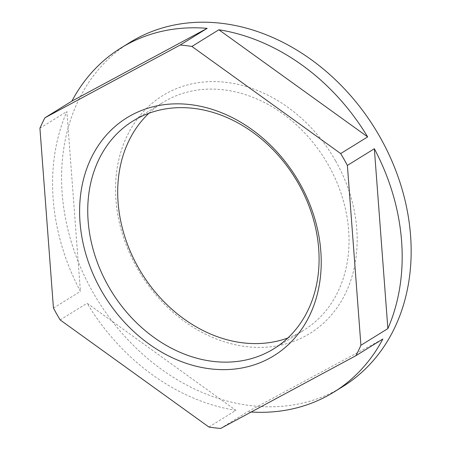 <?xml version="1.0" encoding="UTF-8"?>
<svg xmlns="http://www.w3.org/2000/svg" width="451" height="451" viewBox="0 0 451 451"><rect width="100%" height="100%" fill="white"/><g stroke="black" fill="none" stroke-linecap="round" stroke-linejoin="round"><path stroke-width="0.34" stroke-dasharray="2.25 1.69" d="M148.881 113.286A133.896 107.913 58.3 0 1 162.918 102.49A133.896 107.913 58.3 0 1 328.469 165.201A133.896 107.913 58.3 0 1 303.822 330.217A133.896 107.913 58.3 0 1 287.896 337.957M335.691 161.075A139.849 112.705 58.3 0 1 305.18 336.175A139.849 112.705 58.3 0 1 137.042 267.922A139.849 112.705 58.3 0 1 167.552 92.816A139.849 112.705 58.3 0 1 335.691 161.075M251.168 412.028A202.336 163.065 58.3 0 1 247.599 411.769L382.848 339.022M220.635 428.45L247.599 411.769M208.914 427.029L235.879 410.348A202.336 163.065 58.3 0 1 87.105 303.23L235.879 410.348M60.141 319.911L87.105 303.23M342.828 386.558A202.336 163.065 58.3 0 1 92.664 291.791A202.336 163.065 58.3 0 1 129.905 42.439M53.443 308.067L80.408 291.385A202.336 163.065 58.3 0 1 66.883 111.521L80.408 291.385M39.919 128.202L66.883 111.521M273.864 348.753L303.822 330.217M132.96 121.026L162.918 102.49"/><path stroke-width="0.68" d="M101.092 290.162A139.849 112.705 -121.7 0 0 269.23 358.421A139.849 112.705 -121.7 0 0 299.74 183.32A139.849 112.705 -121.7 0 0 131.602 115.061A139.849 112.705 -121.7 0 0 101.092 290.162M108.313 286.035A133.896 107.913 -121.7 0 0 273.864 348.753A133.896 107.913 -121.7 0 0 298.511 183.737A133.896 107.913 -121.7 0 0 132.96 121.026A133.896 107.913 -121.7 0 0 108.313 286.035M287.896 337.957A133.896 107.913 58.3 0 1 138.271 267.499A133.896 107.913 58.3 0 1 148.881 113.286M355.884 355.704A202.336 163.065 -121.7 0 0 360.913 345.28L347.388 165.416A202.336 163.065 -121.7 0 0 344.119 159.451A202.336 163.065 -121.7 0 0 340.691 153.571L191.912 46.453A202.336 163.065 -121.7 0 0 180.191 45.032L44.942 117.779A202.336 163.065 -121.7 0 0 39.919 128.202L53.443 308.067A202.336 163.065 -121.7 0 0 56.713 314.031A202.336 163.065 -121.7 0 0 60.141 319.911L208.914 427.029A202.336 163.065 -121.7 0 0 220.635 428.45L355.884 355.704L382.848 339.022A202.336 163.065 58.3 0 1 333.841 392.122A202.336 163.065 58.3 0 1 251.168 412.028M347.388 165.416L374.347 148.734A202.336 163.065 58.3 0 1 387.871 328.599L374.347 148.734M360.913 345.28L387.871 328.599M44.942 117.779L71.906 101.097A202.336 163.065 58.3 0 1 120.919 47.998L129.905 42.439A202.336 163.065 58.3 0 1 380.069 137.205A202.336 163.065 58.3 0 1 342.828 386.558L333.841 392.122M120.919 47.998A202.336 163.065 58.3 0 1 207.156 28.351L71.906 101.097M180.191 45.032L207.156 28.351M191.912 46.453L218.876 29.766A202.336 163.065 58.3 0 1 367.65 136.89L218.876 29.766M340.691 153.571L367.65 136.89"/></g></svg>
